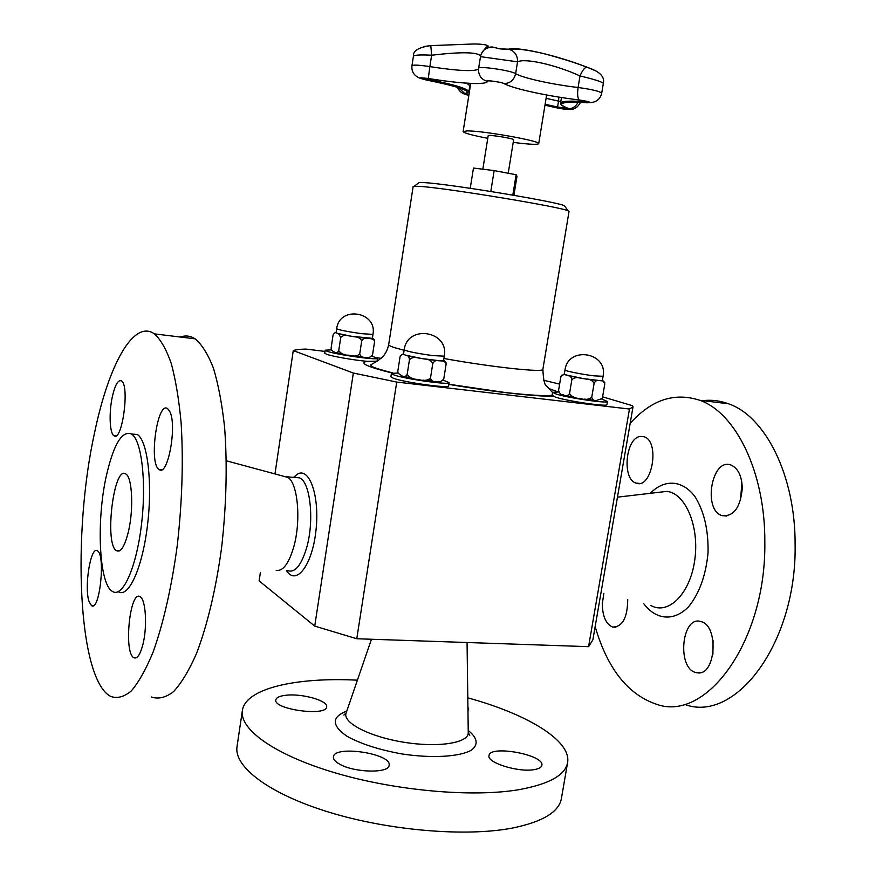 <?xml version="1.0" encoding="UTF-8"?>
<svg xmlns="http://www.w3.org/2000/svg" width="876" height="876" viewBox="0 0 876 876"><rect width="100%" height="100%" fill="white"/><g stroke="black" fill="none" stroke-linecap="round" stroke-linejoin="round"><path stroke-width="1.31" d="M513.916 195.304L516.993 176.24L516.117 174.74L494.152 170.601L473.467 168.05L470.248 188.318M482.84 169.21L488.184 135.649C487.724 134.302 514.497 138.583 513.632 139.733L508.233 173.251M513.205 142.383C528.984 144.409 537.481 144.836 538.707 143.686C541.477 141.124 482.26 130.546 466.985 130.918L463.13 131.575C463.93 133.053 472.131 135.298 487.757 138.309M558.866 97.105L558.538 101.101L560.804 101.594M523.629 49.746L524.352 49.833M596.326 71.153L587.117 67.233C556.961 55.473 518.176 46.417 508.474 49.198L499.594 48.804L492.619 47.019C487.286 46.8 483.475 49.165 481.198 54.093M498.334 48.629C489.804 45.048 481.811 48.815 480.486 56.644L517.541 61.824C525.282 57.86 556.238 64.999 580 75.927C593.523 79.158 601.308 81.599 603.356 83.253L601.702 93.195C599.863 91.301 591.99 89.396 578.094 87.501C577.229 93.809 577.558 97.959 579.102 99.941C548.486 96.338 512.613 88.607 504.171 83.625C501.915 82.158 486.06 79.913 486.892 81.183C488.545 85.202 459.834 83.735 428.265 78.501L428.265 78.501C418.148 77.329 417.502 77.822 426.338 79.99C459.966 86.877 472.821 91.454 464.904 93.699L468.879 91.728C467.718 88.64 453.659 84.414 426.7 79.037L426.273 79.979M423.864 46.538L430.806 45.574L431.627 55.221C460.36 51.804 476.708 51.991 480.661 55.768M503.58 83.362L504.171 83.625C510.281 83.264 514.113 79.935 515.646 73.65L517.541 61.824C517.65 55.418 514.825 51.246 509.076 49.33L508.474 49.198M413.439 56.119L413.439 56.086C414.753 54.969 420.808 54.673 431.627 55.221L429.864 66.62C419.111 64.988 413.144 64.693 411.961 65.733C411.359 71.657 414.074 75.84 420.13 78.293M480.486 56.644L478.635 68.317C477.935 65.678 511.146 70.452 515.646 73.65C522.457 77.964 552.46 84.556 578.094 87.501L580 75.927C582.332 70.54 584.544 67.616 586.646 67.156L587.117 67.233M566.071 395.613L575.773 397.671M558.581 390.324L560.925 376.373L561.461 375.333L564.21 374.578L583.46 378.618L603.049 380.983L604.812 383.83L602.48 397.551L602.14 398.547L596.644 400.376C594.246 401.164 592.614 400.146 591.738 397.31C588.497 399.664 584.631 400.036 580.12 398.427C575.335 398.503 571.798 396.905 569.52 393.642C567.67 396.029 565.666 396.456 563.52 394.912C561.1 395.032 559.457 393.51 558.581 390.324L558.559 390.477M584.511 399.117L594.114 400.244M569.52 393.642L571.842 379.757C574.141 377.545 577.098 377.019 580.733 378.18L586.197 379.078C590.008 379.144 592.647 380.589 594.092 383.414C595.319 381.027 596.731 380.096 598.33 380.622L602.37 380.458L603.071 376.297C608.108 352.207 568.086 345.659 564.998 370.011C564.221 370.8 581.73 374.348 593.775 375.826L603.071 376.297M564.998 370.011L564.297 374.161L568.48 375.716C570.287 375.738 571.404 377.085 571.842 379.757M564.341 373.899L560.87 376.614M604.747 382.571L602.414 380.195M591.738 397.31L594.092 383.414M558.768 391.977L552.614 392.339L556.15 394.036C568.174 397.989 608.623 403.825 607.484 401.471L601.746 399.127M607.484 401.471L606.948 404.613C608.086 407.022 567.626 401.197 555.625 397.2L552.132 395.262L552.614 392.339M567.9 396.061L572.127 396.631M588.125 399.303L591.76 400.025M377.512 358.273L377.063 361.197L367.274 361.35C354.32 360.244 331.982 356.335 326.474 354.222L324.744 353.192L325.193 350.192L326.923 351.199C335.585 354.572 378.75 360.584 377.512 358.273L371.906 356.149M428.725 379.932L431.167 380.392M404.362 376.57L413.571 378.585M446.103 364.241L443.803 378.728C441.701 381.597 439.325 382.549 436.675 381.575C433.751 382.374 431.671 381.246 430.466 378.224C427.094 380.71 423.053 381.115 418.323 379.418C413.319 379.505 409.596 377.819 407.176 374.38C405.533 376.932 403.803 377.425 401.985 375.848L398.098 373.275L397.824 371.139L400.069 356.674C401.679 354.101 403.398 353.575 405.216 355.076L406.771 355.59C408.271 355.601 409.169 356.981 409.464 359.718C411.808 357.397 414.863 356.828 418.64 358.021L424.542 358.996C428.506 359.061 431.255 360.584 432.777 363.562C434.211 361.043 435.941 360.091 437.967 360.693L442.763 361C444.57 360.803 445.687 361.887 446.103 364.241L445.983 362.587L443.617 360.277M422.998 380.151L433.609 381.389M407.176 374.38L409.464 359.718M403.562 353.926L401.591 354.528M404.197 349.831L403.507 354.211L405.216 355.076L421.608 358.503L439.971 360.792L443.574 360.551L444.263 356.171C449.311 330.81 407.198 324.12 404.197 349.831C406.979 351.396 416.461 353.313 432.656 355.579L444.263 356.171M430.466 378.224L432.777 363.562M397.989 372.99L391.408 373.494L393.784 374.884C404.307 378.936 450.461 385.352 449.158 382.615L443.157 380.129M449.158 382.615L448.632 385.922C449.925 388.736 403.781 382.341 393.269 378.224L390.893 376.811L391.408 373.494M405.993 376.987L409.705 377.414M336.384 352.7L344.695 354.484M374.567 341.728L372.552 354.824C370.57 357.397 368.292 358.207 365.73 357.277C362.916 357.934 360.912 356.871 359.697 354.101C356.685 356.357 353.05 356.718 348.79 355.196C344.29 355.284 340.939 353.762 338.738 350.652C337.38 352.995 335.957 353.488 334.479 352.13L331.544 350.356L331.117 348.013L333.088 334.928C334.435 332.573 335.837 332.048 337.326 333.351L338.563 333.756L340.753 337.413C342.888 335.289 345.67 334.785 349.119 335.88L354.167 336.712C357.78 336.767 360.31 338.147 361.722 340.852C363.113 338.574 364.81 337.742 366.814 338.355L370.942 338.673C372.837 338.454 374.052 339.472 374.567 341.728L374.271 339.68L372.399 338.147M352.787 355.82L362.971 357.069M338.738 350.652L340.753 337.413M336.11 332.519L334.928 332.814M336.68 328.752L336.077 332.716L337.326 333.351L351.659 336.296L372.366 338.355L372.968 334.391C377.425 311.44 339.297 305.45 336.68 328.752C339.012 330 347.356 331.643 361.7 333.679L372.968 334.391M359.697 354.101L361.722 340.852M331.303 349.863L325.193 350.192M341.476 353.86L342.735 354.024M356.182 356.028L360.945 356.871M543.766 380.283L559.622 384.115M602.6 396.85L632.603 405.73L632.998 406.946L629.461 409.026L396.729 382.067L353.346 373.034L293.263 350.586C295.617 349.732 299.8 349.217 305.812 349.064L325.018 351.418M377.041 357.802L381.148 358.306M565.064 206.616L564.451 205.75C557.804 201.907 450.187 184.069 424.827 182.657L419.286 182.493L418.432 183.128M552.581 392.547L546.69 386.13C544.598 385.33 543.328 379.746 542.879 369.344L569.028 211.455L568.042 210.809C561.231 206.988 446.782 188.066 420.108 186.402L413.154 186.489L388.681 344.651C387.575 349.666 385.582 353.718 382.681 356.817L377.928 360.715L370.636 364.931C372.377 366.902 370.964 367.154 392.93 372.968M697.975 672.888L695.938 672.571C676.48 668.289 681.769 614.864 700.975 621.61C718.9 625.344 716.031 675.122 697.975 672.888M712.9 654.394L713.064 640.652M702.826 400.65C711.411 399.62 719.941 400.66 728.427 403.77C765.022 416.056 795.441 475.077 795.112 544.543C796.832 641.977 736.628 721.988 686.182 704.961M630.162 423.426C651.284 399.785 674.454 392.065 699.672 400.266C735.588 412.552 765.35 472.087 764.825 542.31C766.237 640.816 706.768 721.725 657.274 704.534C628.256 695.007 607.55 669.023 595.154 626.603M740.417 500.546L741.939 482.796M742.29 488.26C740.428 507.565 733.705 516.698 722.131 515.646C702.432 510.139 711.805 457.119 731.142 465.112C738.139 468.331 741.852 476.051 742.29 488.26M640.137 436.456L644.068 436.752C660.416 441.296 651.963 489.87 636.085 483.092C621.84 479.413 625.442 438.208 640.137 436.456M627.731 599.545C627.49 617.81 622.453 626.986 612.62 627.063C606.017 624.183 602.578 616.507 602.294 604.035L603.849 593.348M339.231 763.916C335.081 761.496 333.143 759.153 333.417 756.875C334.161 744.841 392.141 753.623 389.119 765.306C389.174 773.617 353.575 772.742 339.231 763.916M467.795 697.854C526.772 713.94 571.513 740.483 567.593 762.591L561.407 798.518C558.997 811.975 542.704 821.808 512.548 828.039C466.141 837.029 389.218 830.689 328.993 812.194C268.625 793.711 233.651 766.631 237.035 746.56L242.378 710.502C245.554 688.273 296.34 677.038 357.408 680.17M567.593 762.591C565.327 775.14 549.143 784.162 519.019 789.659C472.69 797.565 395.613 790.798 335.114 772.851C274.495 754.915 239.192 729.226 242.378 710.502M534.141 769.632C518.34 772.599 486.563 762.58 489.016 755.583C489.684 744.699 544.73 754.805 541.872 765.328C541.445 767.42 538.86 768.854 534.141 769.632M467.915 707.096L468.66 709.33L467.959 710.611M286.386 695.205C302.384 693.376 328.336 700.811 326.628 706.855C326.573 716.765 272.983 709.385 275.83 699.825C276.411 697.416 279.926 695.883 286.386 695.205M287.788 570.681C295.026 573.024 301.311 565.37 306.655 547.697C314.528 520.651 310.312 481.822 299.548 477.858L294.862 477.464M276.214 570.385C282.992 571.426 288.839 563.596 293.756 546.909C301.224 520.815 297.873 483.289 287.952 477.431L283.342 476.194M128.454 531.447C133.809 509.033 132.221 477.113 125.837 474.025C113.716 464.598 104.08 544.565 116.552 550.73C120.855 552.581 124.83 546.153 128.454 531.447M89.122 601.724L91.509 605.644C99.656 612.083 105.821 554.388 97.367 550.84C90.688 545.496 83.921 587.632 89.122 601.724M94.696 432.131C72.182 533.221 77.603 678.188 110.42 696.321C117.001 698.818 123.954 697.022 131.291 690.934C138.704 682.284 145.942 669.395 153.026 652.27C163.297 623.843 171.86 586.285 177.368 544.598C182.186 501.444 183.445 460.918 181.135 423.042C178.978 399.73 175.682 379.877 171.269 363.474C166.32 349.404 160.713 339.538 154.428 333.876C133.481 319.028 108.646 365.183 94.696 432.131M151.176 696.935C158.271 699.409 165.728 697.646 173.547 691.635C181.42 683.105 189.085 670.392 196.52 653.496C207.284 625.453 216.12 588.398 221.65 547.27C226.424 504.685 227.41 464.663 224.595 427.225C222.066 404.175 218.354 384.531 213.47 368.27C208.039 354.309 201.929 344.498 195.129 338.837C190.366 335.793 185.46 335.201 180.412 337.041M106.467 475.307C96.174 520.289 98.911 584.347 112.467 591.453C122.498 598.188 136.229 568.206 141.386 525.326C146.675 482.512 141.693 440.157 131.531 434.003C122.093 430.324 113.738 444.099 106.467 475.307M118.282 591.716C128.433 598.45 142.273 568.524 147.431 525.72C152.72 482.983 147.628 440.683 137.346 434.529L131.52 433.992L137.346 434.529M142.996 644.079C147.453 626.351 145.723 599.228 140.138 596.775C129.955 589.318 123.406 652.938 133.875 657.734C137.247 659.157 140.291 654.602 142.996 644.079M169.615 411.205L167.623 408.676C157.319 400.441 148.515 463.941 159.136 469.481C167.885 477.245 177.456 424.641 169.615 411.205M112.38 396.5C108.832 412.289 109.609 433.401 113.935 435.722C122.103 442.796 130.009 385.101 121.403 380.885C118.118 379.593 115.106 384.805 112.38 396.5M260.38 572.411L259.121 580.887L314.725 626.099L356.773 638.746L588.573 646.663L629.461 409.026M588.573 646.663L592.877 639.852L632.998 406.946M356.773 638.746L396.729 382.067M314.725 626.099L353.346 373.034M274.976 473.927L293.263 350.586M293.57 477.365L296.997 474.42C309.25 466.076 319.915 495.805 315.962 530.549C312.294 565.392 296.11 586.186 286.474 570.615M490.812 191.472L494.152 170.601M512.821 195.118L516.117 174.74M546.087 98.309L558.538 101.101L557.563 107.014L545.124 104.255M466.733 83.165L469.821 85.76L470.467 83.373M588.475 101.736L586.34 101.178M544.971 105.208L556.84 107.847C566.323 109.653 570.429 109.938 569.137 108.712C554.847 103.324 560.695 101.342 586.69 102.766L586.252 101.693C569.816 100.62 561.253 101.112 560.552 103.182L561.472 97.521M568.469 108.493L557.563 107.014L556.391 107.737M468.988 94.389L466.01 93.546M458.498 87.633L464.904 93.699C463.831 93.962 465.134 94.498 468.835 95.331M426.82 78.293L426.7 79.037L421.75 77.789M487.855 80.844L486.892 81.183C481.975 79.65 479.194 76.278 478.537 71.087L478.635 68.317M577.996 102.284C575.981 106.324 573.024 108.471 569.137 108.712L568.776 108.602C563.257 106.795 560.509 104.989 560.552 103.182M589.077 101.923L579.102 99.941C589.833 101.693 592.362 102.634 586.69 102.766L587.292 102.799M421.082 77.778L428.265 78.511L429.864 66.62C457.48 70.868 473.697 71.712 478.537 69.138M404.121 350.28L395.065 347.783C390.707 346.403 388.583 345.363 388.681 344.651M392.273 373.066C366.935 366.726 358.602 362.828 367.274 361.35M552.8 396.138C536.922 396.773 492.268 391.824 448.873 384.378M548.42 388.386L558.067 391.933M542.879 369.344C544.445 372.793 491.863 367.186 443.902 358.481M650.299 493.308C664.238 479.019 682.086 479.698 694.876 496.462C704.074 511.146 708.465 529.86 708.049 552.603C705.914 575.258 699.42 593.304 688.569 606.761C673.885 621.807 655.949 619.978 643.75 603.695M657.756 492.443L666.811 491.381C685.426 493.111 699.628 526.454 694.756 560.06C690.2 593.764 668.399 615.324 650.977 605.568M468.222 730.475C477.54 737.964 478.614 744.523 471.441 750.141C459.747 756.82 432.087 758.507 402.194 753.984C379.166 749.834 360.715 743.899 346.83 736.168C331.467 725.35 331.457 716.973 346.808 711.027M468.244 732.15L468.255 732.982C468.156 743.056 438.153 747.819 404.066 742.279C369.957 736.891 342.943 722.996 345.987 713.392L346.261 712.604M470.719 83.384L463.13 131.575M546.635 95.002L538.707 143.686M428.276 78.511C459.101 83.34 486.979 85.782 488.052 80.833M488.14 80.833C489.126 80.384 502.901 82.651 503.404 83.297M504.061 83.614C513.61 88.936 548.814 96.338 579.124 99.952M468.879 91.728L469.821 85.76M569.871 109.434C574.284 109.642 577.832 107.299 580.503 102.393M457.425 87.293C459.035 90.863 461.444 93.13 464.663 94.104M501.411 49.023L499.594 48.804M589.833 102.733C596.425 102.251 600.378 99.076 601.702 93.195M411.961 65.733L413.439 56.086C412.946 50.753 418.739 47.271 430.817 45.618L473.85 43.975C482.26 44.074 487.045 44.775 488.217 46.056C486.64 46.603 484.329 49.198 481.307 53.819M603.356 83.253C604.922 76.519 599.348 71.153 586.646 67.156C570.659 60.718 542.616 52.987 536.43 52.012C524.461 49.472 515.351 48.574 509.076 49.33L502.616 49.144M568.502 375.727L580.569 378.158M561.461 375.333L564.21 374.578M586.362 379.1L598.297 380.622M448.895 384.246L502.846 392.174C515.931 393.861 546.033 396.751 552.143 395.175M406.782 355.601L418.487 357.999M424.696 359.018L437.934 360.693M442.763 361L445.983 362.587M338.574 333.767L348.955 335.858M354.331 336.745L366.759 338.355M370.942 338.673L374.271 339.68M419.286 182.493L414.293 186.183M564.451 205.75L568.042 210.809M695.938 672.571L700.296 672.68M699.672 400.266L728.427 403.77M617.46 497.163L658.095 492.4M722.131 515.646L726.773 516.03M636.085 483.092L639.535 483.41M612.62 627.063L615.905 627.194M346.14 712.955L343.819 715.079L345.987 713.392L371.468 639.25M467.061 642.513L468.255 732.982L469.799 735.249L468.255 732.511M299.548 477.858L286.912 476.807M119.344 550.894L116.552 550.73M93.261 605.721L91.509 605.644M195.129 338.837L154.428 333.876M287.952 477.431L226.347 460.798M115.785 435.887L113.935 435.722M161.721 469.689L159.136 469.481M136.284 657.799L133.875 657.734M293.898 477.387L296.997 474.42"/></g></svg>
